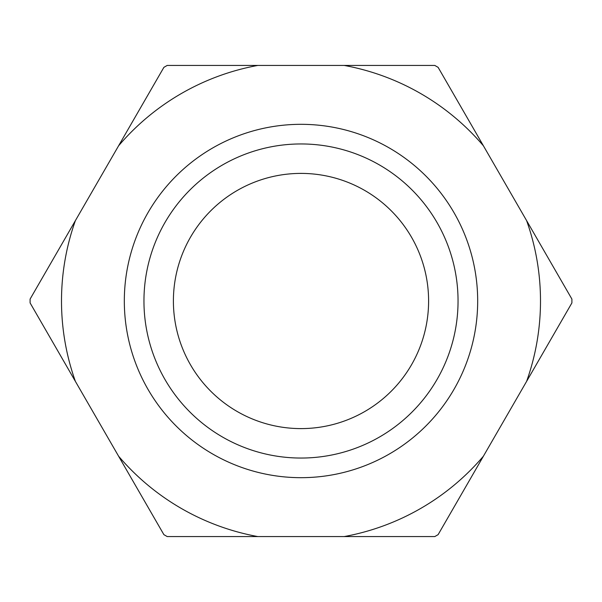 <?xml version="1.0" encoding="UTF-8"?>
<svg xmlns="http://www.w3.org/2000/svg" width="602" height="602" viewBox="0 0 602 602"><rect width="100%" height="100%" fill="white"/><g stroke="black" fill="none" stroke-linecap="round" stroke-linejoin="round"><path stroke-width="0.9" d="M301 428.601A127.601 127.601 0 0 0 428.601 301A127.601 127.601 0 0 0 301 173.399A127.601 127.601 0 0 0 173.399 301A127.601 127.601 0 0 0 301 428.601M301 143.953A157.047 157.047 0 0 1 458.047 301A157.047 157.047 0 0 1 301 458.047A157.047 157.047 0 0 1 143.953 301A157.047 157.047 0 0 1 301 143.953M344.186 65.43L434.779 65.43A270.908 270.908 0 0 1 438.121 67.356L526.607 220.618A239.498 239.498 0 0 1 526.607 381.382L483.414 456.188A239.498 239.498 0 0 1 344.186 536.57L257.814 536.57A239.498 239.498 0 0 1 118.586 456.188L75.393 381.382A239.498 239.498 0 0 1 75.393 220.618L118.586 145.812A239.498 239.498 0 0 1 257.814 65.43L344.186 65.43A239.498 239.498 0 0 1 483.414 145.812M526.607 220.618L571.9 299.074A270.908 270.908 0 0 1 571.9 302.926L526.607 381.382M118.586 145.812L163.879 67.356A270.908 270.908 0 0 1 167.221 65.43L257.814 65.43M75.393 381.382L30.1 302.926A270.908 270.908 0 0 1 30.1 299.074L75.393 220.618M257.814 536.57L167.221 536.57A270.908 270.908 0 0 1 163.879 534.644L118.586 456.188M483.414 456.188L438.121 534.644A270.908 270.908 0 0 1 434.779 536.57L344.186 536.57M301 477.679A176.679 176.679 0 0 1 124.321 301A176.679 176.679 0 0 1 301 124.321A176.679 176.679 0 0 1 477.679 301A176.679 176.679 0 0 1 301 477.679"/></g></svg>
